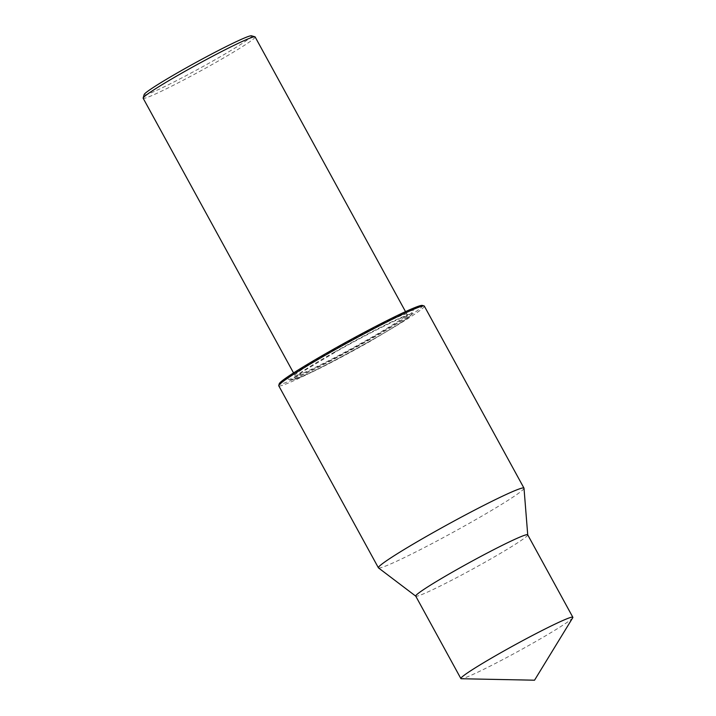 <?xml version="1.0" encoding="UTF-8"?>
<svg xmlns="http://www.w3.org/2000/svg" width="716" height="716" viewBox="0 0 716 716"><rect width="100%" height="100%" fill="white"/><g stroke="black" fill="none" stroke-linecap="round" stroke-linejoin="round"><path stroke-width="0.54" stroke-dasharray="3.58 2.69" d="M251.477 35.8A61.272 3.473 -28.7 0 1 214.138 60.287A61.272 3.473 -28.7 0 1 144.158 94.557M255.129 36.937A63.822 3.616 -28.7 0 1 216.035 62.31A63.822 3.616 -28.7 0 1 143.155 98.235M332 350.742A71.484 4.054 -28.7 0 1 413.517 311.012A71.484 4.054 -28.7 0 1 369.85 338.919A71.484 4.054 -28.7 0 1 288.718 379.337A71.484 4.054 -28.7 0 1 332 350.742M422.342 305.428A81.696 4.636 -28.7 0 1 372.553 338.068A81.696 4.636 -28.7 0 1 279.249 383.767M424.32 306.099A82.975 4.708 -28.7 0 1 373.501 339.08A82.975 4.708 -28.7 0 1 278.757 385.79M524.005 488.231A82.975 4.708 -28.7 0 1 473.151 521.105A82.975 4.708 -28.7 0 1 378.487 567.904M527.701 534.807A63.822 3.616 -28.7 0 1 527.728 534.897A63.822 3.616 -28.7 0 1 488.616 560.18A63.822 3.616 -28.7 0 1 415.79 596.177A63.822 3.616 -28.7 0 1 415.728 596.106M572.755 617.738A63.822 3.616 -28.7 0 1 533.76 642.655A63.822 3.616 -28.7 0 1 461.328 678.741M367.818 339.545A63.822 3.616 -28.7 0 1 294.938 375.479A63.822 3.616 -28.7 0 1 334.032 350.106A63.822 3.616 -28.7 0 1 406.912 314.181A63.822 3.616 -28.7 0 1 367.818 339.545M334.077 352.361A67.653 3.84 -28.7 0 1 411.226 314.763A67.653 3.84 -28.7 0 1 369.895 341.165A67.653 3.84 -28.7 0 1 293.113 379.426A67.653 3.84 -28.7 0 1 334.077 352.361M405.525 311.639L406.912 314.181L408.675 315.335C406.545 314.575 366.771 334.005 334.614 352.541L305.177 370.145L294.965 377.583L294.938 375.479L293.551 372.947M288.718 379.337L293.113 379.426C298.366 379.892 336.072 360.595 369.76 341.559L396.888 325.431L408.576 317.43L411.226 314.763L413.517 311.012"/><path stroke-width="1.07" d="M293.551 372.947L143.155 98.235A63.822 3.616 -28.7 0 1 143.146 98.011L144.158 94.557A61.272 3.473 -28.7 0 1 181.694 70.419A61.272 3.473 -28.7 0 1 251.477 35.8L254.941 36.802A63.822 3.616 -28.7 0 1 255.129 36.937L405.525 311.639M143.146 98.011A63.822 3.616 -28.7 0 1 182.249 72.862A63.822 3.616 -28.7 0 1 254.941 36.802M415.754 596.151L378.487 567.904A82.975 4.708 -28.7 0 1 378.406 567.806L278.757 385.79A82.975 4.708 -28.7 0 1 278.748 385.494L279.249 383.767A81.696 4.636 -28.7 0 1 329.297 351.583A81.696 4.636 -28.7 0 1 422.342 305.428L424.069 305.929A82.975 4.708 -28.7 0 1 424.32 306.099L523.969 488.115A82.975 4.708 -28.7 0 1 524.005 488.231L527.728 534.852M278.748 385.494A82.975 4.708 -28.7 0 1 329.575 352.809A82.975 4.708 -28.7 0 1 424.069 305.929M378.406 567.806A82.975 4.708 -28.7 0 1 429.224 534.825A82.975 4.708 -28.7 0 1 523.969 488.115M460.88 678.58L415.728 596.106A63.822 3.616 -28.7 0 1 454.821 570.742A63.822 3.616 -28.7 0 1 527.701 534.807L572.854 617.282A63.822 3.616 -28.7 0 1 572.755 617.738L534.539 680.2L461.328 678.741A63.822 3.616 -28.7 0 1 460.88 678.58A63.822 3.616 -28.7 0 1 499.974 653.207A63.822 3.616 -28.7 0 1 572.854 617.282"/></g></svg>
